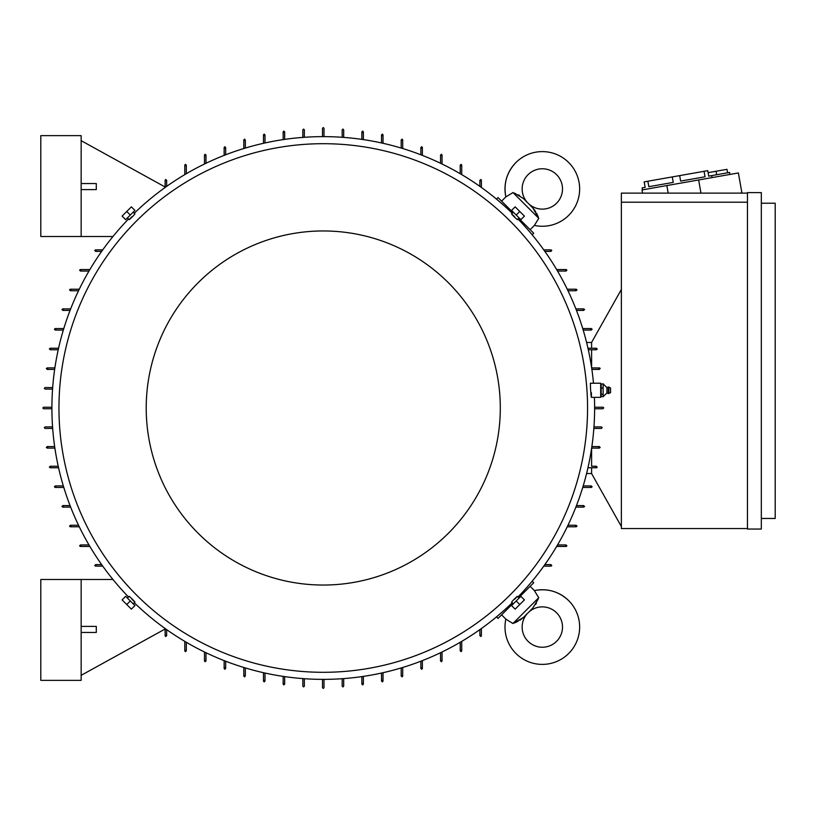 <?xml version="1.0" encoding="UTF-8"?>
<svg xmlns="http://www.w3.org/2000/svg" width="816" height="816" viewBox="0 0 816 816"><rect width="100%" height="100%" fill="white"/><g stroke="black" fill="none" stroke-linecap="round" stroke-linejoin="round"><path stroke-width="1.22" d="M535.592 211.477L532.715 207.805L538.774 218.341L534.388 225.41A37.322 37.322 0 0 0 568.711 162.547A37.322 37.322 0 0 0 505.849 196.88L512.519 192.851M556.594 203.204A20.176 20.176 0 0 1 528.982 204.082L527.187 202.276A20.176 20.176 0 0 1 528.054 174.675A20.176 20.176 0 0 1 556.594 174.675A20.176 20.176 0 0 1 556.594 203.204M538.274 217.015L537.316 214.751M536.989 214.057L536.51 213.088M523.474 198.574L532.318 207.417M519.7 195.616L518.344 194.851M514.294 193.004L523.454 198.543M519.782 620.333L523.454 617.457L512.917 623.516L505.849 619.12A37.322 37.322 0 0 0 568.711 653.453A37.322 37.322 0 0 0 534.388 590.59L538.407 597.251M528.054 641.325A20.176 20.176 0 0 1 527.187 613.724L528.982 611.918A20.176 20.176 0 0 1 556.594 612.796A20.176 20.176 0 0 1 556.594 641.325A20.176 20.176 0 0 1 528.054 641.325M514.253 623.006L516.508 622.057M517.211 621.731L518.17 621.241M532.695 608.216L523.841 617.059M535.643 604.442L536.418 603.085M538.254 599.026L532.715 608.195M51.898 408.755L43.574 408.755L42.82 408L43.574 407.245L51.898 407.245M324.013 679.361L324.013 687.684L323.258 688.449L322.504 687.684L322.504 679.361M603.626 407.663L602.953 408.755L594.629 408.755M322.504 136.639L322.504 128.316L323.258 127.551L324.013 128.316L324.013 136.639M517.976 597.006A271.361 271.361 0 0 0 594.415 397.351M593.497 383.224A271.361 271.361 0 0 0 517.976 218.994M512.275 213.282A271.361 271.361 0 0 0 134.252 213.282M128.551 218.994A271.361 271.361 0 0 0 128.551 597.006M591.345 397.351L600.678 397.351L600.678 383.224L590.407 383.224L590.488 387.753C591.141 397.943 591.457 399.626 591.427 392.812M133.375 212.405L134.936 213.965L132.192 216.934C128.449 220.544 128.357 220.463 131.927 216.668M518.854 218.117L517.293 219.677L514.335 216.934C510.714 213.18 510.806 213.098 514.59 216.668M587.561 408A264.302 264.302 0 0 0 323.258 143.698A264.302 264.302 0 0 0 58.956 408A264.302 264.302 0 0 0 323.258 672.302A264.302 264.302 0 0 0 587.561 408M522.995 222.533L522.148 223.38M507.878 209.12L508.725 208.274M508.725 607.726L507.878 606.88M522.148 592.62L522.995 593.467M146.217 408A177.041 177.041 0 0 0 323.258 585.041A177.041 177.041 0 0 0 500.3 408A177.041 177.041 0 0 0 323.258 230.959A177.041 177.041 0 0 0 146.217 408M127.673 597.883L129.224 596.323L132.192 599.066C135.813 602.82 135.721 602.902 131.927 599.332M513.152 603.595L511.591 602.035L514.335 599.066C518.078 595.456 518.16 595.537 514.59 599.332M534.388 225.41L530.125 229.673L518.711 218.26M538.774 218.341L512.917 192.484M513.009 212.548L501.595 201.134L505.849 196.88C503.39 183.722 506.746 172.278 515.926 162.547M505.849 619.12L501.595 614.866L513.009 603.452M512.917 623.516L538.774 597.659M518.711 597.74L530.125 586.327L534.388 590.59C547.536 588.122 558.98 591.488 568.711 600.668M134.405 605.054L126.205 596.853M520.312 596.853L512.111 605.054M512.111 210.946L520.312 219.147M126.205 219.147L134.405 210.946M603.197 387.988L601.188 387.988L601.188 383.959L600.678 384.887M642.508 189.853L642.161 187.874L645.14 187.343L644.181 181.876L647.873 181.223L707.758 170.666L708.727 176.134L711.705 175.603L712.052 177.592M704.065 171.319L705.024 176.786L680.626 181.091L679.667 175.624M672.272 176.929L673.231 182.386L648.842 186.691L647.873 181.223M705.024 176.786L680.626 181.091M711.705 175.603L729.586 172.451L729.932 174.44M710.216 175.868L708.727 176.134M601.188 383.959L603.197 383.959L606.91 387.61L606.91 392.955L603.197 396.617L601.188 396.617L600.678 395.678M603.136 394.179L603.136 396.749M603.136 387.62L603.136 394.689M606.91 387.61L608.297 387.008L608.297 393.567L606.91 392.955M608.899 393.506L610.562 392.557L610.562 388.018L608.899 387.07L608.899 393.506L608.297 393.567M708.104 172.655L726.985 169.33L727.597 172.808M126.745 211.477L122.104 216.118L125.674 219.688L130.305 215.047L126.745 211.477L131.376 206.846L134.946 210.406L130.305 215.047M519.782 211.477L515.141 206.846L511.581 210.406L516.212 215.047L519.782 211.477L524.423 216.118L520.853 219.688L516.212 215.047M519.782 604.523L524.423 599.882L520.853 596.312L516.212 600.953L519.782 604.523L515.141 609.154L511.581 605.594L516.212 600.953M126.745 604.523L131.376 609.154L134.946 605.594L130.305 600.953L126.745 604.523L122.104 599.882L125.674 596.312L130.305 600.953M716.06 171.258L716.672 174.726M761.328 203.215L775.2 203.215L775.2 518.466L761.328 518.466M603.136 383.724L603.136 388.222M603.197 394.322L601.188 394.322L601.188 387.988M601.188 396.617L601.188 394.322M761.328 192.627L761.328 529.054L747.456 529.054L747.456 192.627L761.328 192.627M642.569 193.127L642.008 189.944L738.378 172.951L741.887 192.821L740.143 193.127M81.151 632.451L96.288 632.451L96.288 626.402L81.151 626.402M81.151 579.493L40.8 579.493L40.8 680.371L81.151 680.371L81.151 579.493L112.955 579.493M81.151 189.598L96.288 189.598L96.288 183.549L81.151 183.549M81.151 236.507L40.8 236.507L40.8 135.629L81.151 135.629L81.151 236.507L112.955 236.507M666.845 185.569L668.182 193.127M698.639 179.959L700.964 193.127M747.456 202.205L621.364 202.205L621.364 193.127L747.456 193.127M747.456 528.554L621.364 528.554L621.364 202.205M134.252 602.718A271.361 271.361 0 0 0 512.275 602.718M204.479 164.016L204.479 155.05L205.234 154.285M204.918 154.357L205.55 155.734M224.145 155.387L224.145 147.482L224.9 146.727M224.635 146.768L225.175 148.186M243.821 148.522L243.821 139.913L244.576 139.159M244.361 139.189L244.79 140.638M263.486 143.3L263.486 134.875L264.251 134.11M264.088 134.13L264.404 135.609M283.162 139.618L283.162 131.845L283.917 131.09M283.815 131.09L284.029 132.59M302.838 137.404L302.838 129.826L303.593 129.071L304.348 129.826L304.348 137.292M597.149 348.952L596.935 349.513M597.128 348.83L595.649 349.146M591.6 349.738L596.394 349.738L588.295 349.738L591.6 349.738L591.6 367.588M591.651 367.904L599.699 367.955M600.107 368.332L599.413 367.904M600.168 368.546L598.669 368.761M594.629 407.245L603.034 407.245M602.953 407.245L603.707 408M601.433 426.911L593.966 426.911L601.433 426.911L602.188 427.676L601.433 428.431L593.854 428.431M598.669 447.239L600.168 447.474M591.651 448.096L599.413 448.096L600.178 447.382M591.6 466.262L596.394 466.262L591.6 466.262L591.6 448.412M595.649 466.854L597.128 467.17M304.348 678.708L304.348 686.174L303.593 686.929L302.838 686.174L302.838 678.596M284.029 683.41L283.815 684.91M283.917 684.91L283.162 684.155L283.162 676.382M264.404 680.391L264.088 681.87M264.251 681.89L263.486 681.125L263.486 672.7M244.79 675.362L244.361 676.811M244.576 676.841L243.821 676.087L243.821 667.478M225.175 667.814L224.635 669.232M224.9 669.273L224.145 668.518L224.145 660.613M205.55 660.266L204.918 661.643M205.234 661.715L204.479 660.95L204.479 651.984M185.936 650.209L185.191 651.525M185.558 651.627L184.804 650.862L184.804 641.386M166.321 635.113L165.464 636.358M165.893 636.49L165.138 635.735L165.138 628.534M165.138 628.993L81.151 675.332M102.734 566.131L95.523 566.131L94.768 565.376M94.901 565.804L96.145 564.937M89.872 546.455L80.396 546.455L79.642 545.7M79.733 546.077L81.049 545.323M79.274 526.789L70.309 526.789L69.554 526.024M69.625 526.351L70.992 525.708M70.645 507.113L62.74 507.113L61.985 506.359M62.036 506.624L63.444 506.093M63.781 487.438L55.172 487.438L54.417 486.683M54.448 486.897L55.906 486.469M58.558 467.772L50.133 467.772L49.378 467.017M49.388 467.17L50.867 466.854M54.876 448.096L47.104 448.096L46.349 447.341M46.359 447.454L47.858 447.239M52.663 428.431L45.084 428.431L44.329 427.676L45.084 426.911L52.561 426.911M52.561 389.089L45.084 389.089L44.329 388.324L45.084 387.569L52.663 387.569M47.858 368.761L46.359 368.546M46.349 368.659L47.104 367.904L54.876 367.904M50.867 349.146L49.388 348.83M49.378 348.983L50.133 348.228L58.558 348.228M55.906 329.531L54.448 329.103M54.417 329.317L55.172 328.562L63.781 328.562M63.444 309.907L62.036 309.376M61.985 309.641L62.74 308.887L70.645 308.887M70.992 290.292L69.625 289.649M69.554 289.976L70.309 289.211L79.274 289.211M81.049 270.677L79.733 269.923M79.642 270.3L80.396 269.545L89.872 269.545M96.145 251.063L94.901 250.196M94.768 250.624L95.523 249.869L102.734 249.869M165.138 187.007L81.151 140.668M165.138 187.466L165.138 180.265L165.893 179.51M165.464 179.642L166.321 180.887M184.804 174.614L184.804 165.138L185.558 164.373M185.191 164.475L185.936 165.791M461.336 651.525L460.591 650.209M461.713 641.386L461.713 650.862L460.958 651.627M362.712 684.91L362.498 683.41M363.365 676.382L363.365 684.155L362.6 684.91M382.439 681.87L382.112 680.391M383.03 672.7L383.03 681.125L382.276 681.89M402.155 676.811L401.737 675.362M402.706 667.478L402.706 676.087L401.951 676.841M421.882 669.232L421.352 667.814M422.372 660.613L422.372 668.518L421.617 669.273M441.609 661.643L440.966 660.266M442.048 651.984L442.048 660.95L441.293 661.715M481.063 636.358L480.206 635.113M481.389 628.534L481.389 635.735L480.634 636.49M501.595 614.866L498.025 618.426L496.485 616.886M532.144 581.216L533.695 582.767L530.125 586.327M551.749 565.376L550.994 566.131L543.793 566.131M343.689 678.596L343.689 686.174L342.934 686.929L342.179 686.174L342.179 678.708M543.793 249.869L550.994 249.869L551.749 250.624M530.125 229.673L533.695 233.233L532.144 234.784M496.485 199.114L498.025 197.574L501.595 201.134M480.634 179.51L481.389 180.265L481.389 187.466M460.958 164.373L461.713 165.138L461.713 174.614M460.591 165.791L461.336 164.475M441.293 154.285L442.048 155.05L442.048 164.016M440.966 155.734L441.609 154.357M421.617 146.727L422.372 147.482L422.372 155.387M421.352 148.186L421.882 146.768M401.951 139.159L402.706 139.913L402.706 148.522M401.737 140.638L402.155 139.189M382.276 134.11L383.03 134.875L383.03 143.3M382.112 135.609L382.439 134.13M362.6 131.09L363.365 131.845L363.365 139.618M362.498 132.59L362.712 131.09M480.206 180.887L481.063 179.642M342.179 137.292L342.179 129.826L342.934 129.071L343.689 129.826L343.689 137.404M566.885 545.7L566.131 546.455L556.645 546.455M565.468 545.323L566.783 546.077M576.973 526.024L576.218 526.789L567.242 526.789M575.535 525.708L576.902 526.351M584.542 506.359L583.787 507.113L575.882 507.113M583.073 506.093L584.491 506.624M592.1 486.683L591.345 487.438L582.736 487.438M590.621 486.469L592.069 486.897M596.792 467.65L597.149 467.038M550.372 564.937L551.616 565.804M621.364 526.534L591.6 473.576L591.6 467.772M591.6 348.228L591.6 342.424L621.364 289.466M592.069 329.103L590.621 329.531M582.736 328.562L591.345 328.562L592.1 329.317M584.491 309.376L583.073 309.907M575.882 308.887L583.777 308.887L584.542 309.641M576.902 289.649L575.535 290.292M567.242 289.211L576.218 289.211L576.973 289.976M566.783 269.923L565.468 270.677M556.645 269.545L566.131 269.545L566.885 270.3M551.616 250.196L550.372 251.063M599.413 369.413L591.865 369.413L599.413 369.413M591.865 446.587L599.413 446.587L591.865 446.587M587.959 348.228L596.394 348.228L597.149 348.983M205.989 155.05L205.989 163.282M225.665 147.482L225.665 154.795M245.33 139.913L245.33 148.063M265.006 134.875L265.006 142.963M284.672 131.845L284.672 139.393M361.845 139.393L361.845 131.845M381.521 142.963L381.521 134.875M401.186 148.063L401.186 139.913M420.862 154.795L420.862 147.482M440.538 163.282L440.538 155.05M460.204 173.726L460.204 165.138M479.879 186.395L479.879 180.265M550.994 251.389L544.874 251.389M566.131 271.055L557.542 271.055M576.218 290.731L567.977 290.731M583.777 310.396L576.463 310.396M591.345 330.072L583.195 330.072M596.394 467.772L587.959 467.772M583.195 485.928L591.345 485.928M576.463 505.604L583.777 505.604M567.977 525.269L576.218 525.269M557.542 544.945L566.131 544.945M544.874 564.611L550.994 564.611M479.879 635.735L479.879 629.605M460.204 650.862L460.204 642.274M440.538 660.95L440.538 652.718M420.862 668.518L420.862 661.205M401.186 676.087L401.186 667.937M381.521 681.125L381.521 673.037M361.845 684.155L361.845 676.607M284.672 676.607L284.672 684.155M265.006 673.037L265.006 681.125M245.33 667.937L245.33 676.087M225.665 661.205L225.665 668.518M205.989 652.718L205.989 660.95M186.313 642.274L186.313 650.862M166.648 629.605L166.648 635.735M95.523 564.611L101.653 564.611M80.396 544.945L88.985 544.945M70.309 525.269L78.54 525.269M62.74 505.604L70.054 505.604M55.172 485.928L63.332 485.928M50.133 466.262L58.222 466.262M47.104 446.587L54.652 446.587M54.652 369.413L47.104 369.413M58.222 349.738L50.133 349.738M63.332 330.072L55.172 330.072M70.054 310.396L62.74 310.396M78.54 290.731L70.309 290.731M88.985 271.055L80.396 271.055M101.653 251.389L95.523 251.389M166.648 180.265L166.648 186.395M186.313 165.138L186.313 173.726M591.6 473.525L586.602 473.525M591.6 342.475L586.602 342.475M608.899 387.07L608.297 387.008M127.673 218.117L129.224 219.677M513.152 212.405L511.591 213.965M518.854 597.883L517.293 596.323M133.375 603.595L134.936 602.035"/></g></svg>
